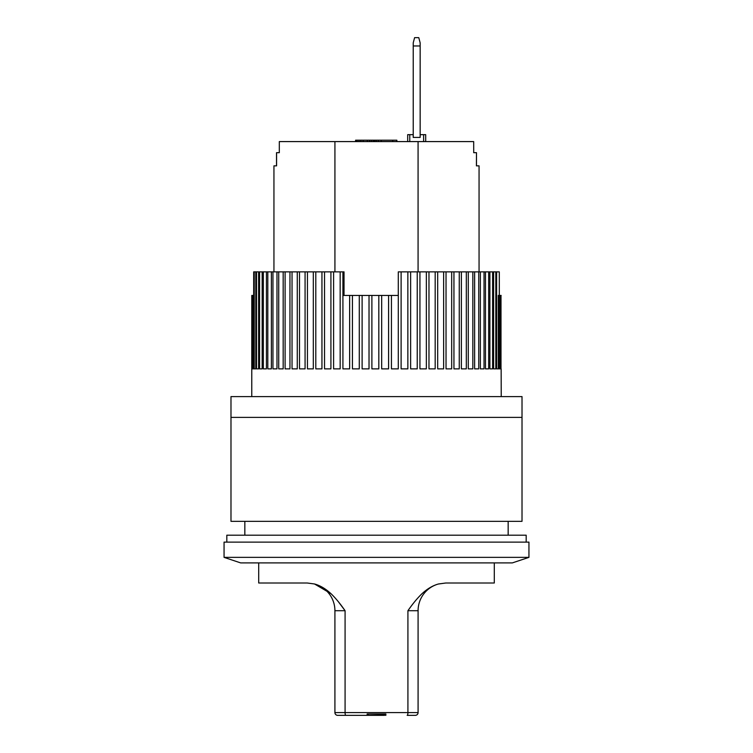 <?xml version="1.0" encoding="UTF-8"?>
<svg xmlns="http://www.w3.org/2000/svg" width="753" height="753" viewBox="0 0 753 753"><rect width="100%" height="100%" fill="white"/><g stroke="black" fill="none" stroke-linecap="round" stroke-linejoin="round"><path stroke-width="1.13" d="M526.178 542.113L526.178 535.185L226.822 535.185L226.822 542.113M230.983 417.388L230.983 521.33L522.017 521.33L522.017 396.596L230.983 396.596L230.983 417.388L522.017 417.388M528.945 557.361L512.313 562.905L240.687 562.905L224.055 557.361L224.055 542.113L528.945 542.113L528.945 557.361L224.055 557.361M508.162 535.185L508.162 521.33M244.838 535.185L244.838 521.33M342.916 271.861L342.926 295.43L349.637 295.43L349.637 368.876L342.916 368.876L342.916 271.861L340.168 271.861L340.168 368.876L333.598 368.876L333.598 271.861L330.915 271.861L330.915 368.876L324.534 368.876L324.534 271.861L321.945 271.861L321.945 368.876L315.799 368.876L315.799 271.861L313.314 271.861L313.314 368.876L307.44 368.876L307.44 271.861L305.069 271.861L305.069 368.876L299.506 368.876L299.506 271.861L297.266 271.861L297.266 368.876L292.042 368.876L292.042 271.861L289.952 271.861L289.952 368.876L285.105 368.876L285.105 271.861L283.175 271.861L283.175 368.876L278.723 368.876L278.723 271.861L276.972 271.861L276.972 368.876L272.953 368.876L272.953 271.861L271.381 271.861L271.381 368.876L267.814 368.876L267.814 271.861L266.43 271.861L266.43 368.876L263.343 368.876L263.343 271.861L262.166 271.861L262.166 368.876L259.578 368.876L259.578 271.861L258.608 271.861L258.608 368.876L256.528 368.876L256.528 271.861L255.775 271.861L255.775 368.876L254.222 368.876L254.222 271.861L253.686 271.861L253.686 368.876L252.669 368.876L252.669 295.43L252.359 368.876L251.879 368.876L251.794 295.43L251.766 396.596M501.14 368.876L501.234 396.596M501.009 295.43L501.009 368.876L500.397 368.876L500.397 295.43L501.14 295.43M500.039 295.43L500.039 368.876L498.891 368.876L498.891 295.43L500.397 295.43M498.307 368.876L496.622 368.876L498.307 368.876L498.307 295.43L498.891 295.43M496.622 368.876L496.622 271.861L495.822 271.861L495.822 368.876L493.62 368.876L493.62 271.861L492.603 271.861L492.603 368.876L489.892 368.876L489.892 271.861L488.669 271.861L488.669 368.876L485.469 368.876L485.469 271.861L484.038 271.861L484.038 368.876L480.367 368.876L480.367 271.861L478.748 271.861L478.748 368.876L474.625 368.876L474.625 271.861L472.837 271.861L472.837 368.876L468.281 368.876L468.281 271.861L466.323 271.861L466.323 368.876L461.373 368.876L461.373 271.861L459.255 271.861L459.255 368.876L453.946 368.876L453.946 271.861L451.678 271.861L451.678 368.876L446.03 368.876L446.03 271.861L443.63 271.861L443.63 368.876L437.691 368.876L437.691 271.861L435.178 271.861L435.178 368.876L428.975 368.876L428.975 271.861L426.358 271.861L426.358 368.876L419.939 368.876L419.939 271.861L417.237 271.861L417.237 368.876L410.63 368.876L410.63 271.861L407.862 271.861L407.862 368.876L401.114 368.876L401.114 271.861L398.299 271.861L398.299 368.876L391.438 368.876L391.438 295.43L398.29 295.43L398.299 271.861M388.595 295.43L388.595 368.876L381.677 368.876L381.677 295.43L391.438 295.43M378.815 295.43L378.815 368.876L371.888 368.876L371.888 295.43L381.677 295.43M369.026 295.43L369.026 368.876L362.118 368.876L362.118 295.43L371.888 295.43M359.275 295.43L359.275 368.876L352.442 368.876L352.442 295.43L362.118 295.43M349.637 295.43L352.442 295.43M344.027 295.43L344.027 271.861L342.926 271.861M252.669 295.43L253.686 295.43M251.879 295.43L252.359 295.43M499.295 295.43L499.295 271.861L499.314 295.43M496.622 271.861L499.295 271.861M254.222 271.861L255.775 271.861M256.528 271.861L258.608 271.861M259.578 271.861L262.166 271.861M263.343 271.861L266.43 271.861M267.814 271.861L271.381 271.861M272.953 271.861L276.972 271.861M278.723 271.861L283.175 271.861M285.105 271.861L289.952 271.861M292.042 271.861L297.266 271.861M299.506 271.861L305.069 271.861M307.44 271.861L313.314 271.861M315.799 271.861L321.945 271.861M324.534 271.861L330.915 271.861M333.598 271.861L340.168 271.861M401.114 271.861L407.862 271.861M410.63 271.861L417.237 271.861M419.939 271.861L426.358 271.861M428.975 271.861L435.178 271.861M437.691 271.861L443.63 271.861M446.03 271.861L451.678 271.861M453.946 271.861L459.255 271.861M461.373 271.861L466.323 271.861M468.281 271.861L472.837 271.861M474.625 271.861L478.748 271.861M480.367 271.861L484.038 271.861M485.469 271.861L488.669 271.861M489.892 271.861L492.603 271.861M493.62 271.861L495.822 271.861M252.359 368.876L251.879 368.876M253.686 368.876L252.669 368.876M255.775 368.876L254.222 368.876M258.608 368.876L256.528 368.876M262.166 368.876L259.578 368.876M266.43 368.876L263.343 368.876M271.381 368.876L267.814 368.876M276.972 368.876L272.953 368.876M283.175 368.876L278.723 368.876M289.952 368.876L285.105 368.876M297.266 368.876L292.042 368.876M305.069 368.876L299.506 368.876M313.314 368.876L307.44 368.876M321.945 368.876L315.799 368.876M330.915 368.876L324.534 368.876M340.168 368.876L333.598 368.876M349.637 368.876L342.916 368.876M359.275 368.876L352.442 368.876M369.026 368.876L362.118 368.876M388.595 368.876L381.677 368.876M398.299 368.876L391.438 368.876M407.862 368.876L401.114 368.876M417.237 368.876L410.63 368.876M426.358 368.876L419.939 368.876M435.178 368.876L428.975 368.876M443.63 368.876L437.691 368.876M451.678 368.876L446.03 368.876M459.255 368.876L453.946 368.876M466.323 368.876L461.373 368.876M472.837 368.876L468.281 368.876M478.748 368.876L474.625 368.876M484.038 368.876L480.367 368.876M488.669 368.876L485.469 368.876M492.603 368.876L489.892 368.876M495.822 368.876L493.62 368.876M500.039 368.876L498.891 368.876M501.009 368.876L500.397 368.876M258.703 562.905L258.703 583.001L307.205 583.001L314.519 583.98C320.345 585.57 326.011 588.968 331.518 594.192C336.054 598.654 340.572 604.16 345.081 610.711L345.081 712.583L407.919 712.583L407.919 610.711C412.409 604.198 416.898 598.72 421.398 594.268C426.932 589.006 432.627 585.58 438.481 583.98L445.795 583.001L494.297 583.001L494.297 562.905M445.795 583.001L438.284 584.036M330.944 593.637L314.519 583.98A27.72 27.72 0 0 1 334.916 610.711L345.081 610.711L338.53 601.948M334.916 712.583L345.081 712.583A2.767 0.744 90 0 0 345.825 715.35L337.692 715.35A2.767 2.767 0 0 1 334.916 712.583L334.916 610.711A27.72 27.72 0 0 0 314.519 583.98L307.205 583.001M418.084 712.583L407.919 712.583A2.767 0.744 -90 0 1 407.175 715.35L415.308 715.35A2.767 2.767 0 0 0 418.084 712.583L418.084 610.711A27.72 27.72 0 0 1 438.481 583.98A27.72 27.72 0 0 0 418.084 610.711L407.919 610.711M345.825 715.35L367.144 715.35L367.144 713.966L385.856 713.966L385.856 715.35L385.856 713.966M367.144 713.966L367.144 715.35L384.472 714.983L384.472 713.966M384.472 714.983L385.856 715.35M368.528 713.966L368.528 714.983M368.528 715.35L384.472 715.35M413.228 137.432L413.228 42.827L414.611 37.65L418.772 37.65L420.155 42.827L420.155 137.432L413.228 137.432M413.228 45.961L420.155 45.961M276.52 165.848L276.52 152.68L279.316 152.68L279.316 141.592L473.684 141.592L473.712 152.68M476.48 165.848L479.059 165.848L476.48 165.848L476.48 152.68L473.684 152.68M479.059 165.848L479.059 271.861M334.925 271.861L334.925 141.592M276.586 152.68L276.586 165.848L273.941 165.848L273.941 271.861M418.075 141.592L418.075 271.861M356.216 141.592L356.216 140.209L355.585 140.209L355.585 141.592M423.619 141.592L423.619 134.665L425.699 134.665L425.699 141.592M409.764 141.592L409.764 134.665L407.684 134.665L407.684 141.592M409.764 134.665L413.228 134.665M420.155 134.665L423.619 134.665M381.169 141.592L381.169 140.209L392.718 140.209L392.718 141.592M392.718 140.209L396.869 140.209L396.869 141.592M356.216 140.209L378.392 140.209L378.392 141.592M378.392 140.209L381.169 140.209M374.928 140.209L374.928 141.592M376.378 140.209L376.378 141.592M356.677 140.209L356.677 141.592M357.148 140.209L357.148 141.592M358.993 140.209L358.993 141.592M360.838 140.209L360.838 141.592M363.153 140.209L363.153 141.592M367.304 140.209L367.304 141.592M369.619 140.209L369.619 141.592M371.464 140.209L371.464 141.592M373.309 140.209L373.309 141.592M374.241 140.209L374.241 141.592M374.702 140.209L374.702 141.592M476.414 165.848L476.48 152.68"/></g></svg>
